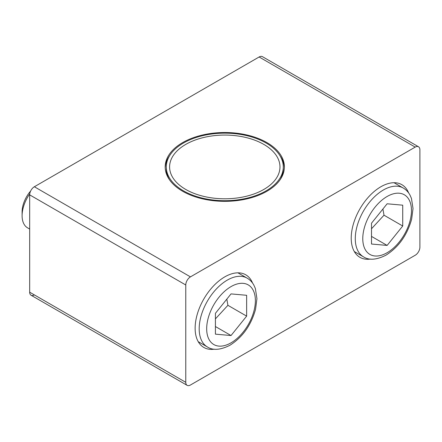 <?xml version="1.0" encoding="UTF-8"?>
<svg xmlns="http://www.w3.org/2000/svg" width="442" height="442" viewBox="0 0 442 442"><rect width="100%" height="100%" fill="white"/><g stroke="black" fill="none" stroke-linecap="round" stroke-linejoin="round"><path stroke-width="0.66" d="M214.392 349.191A41.94 24.216 -60 0 1 203.817 347.44A41.94 24.216 -60 0 1 195.132 328.24A41.94 24.216 -60 0 1 213.436 286.029A41.94 24.216 -60 0 1 245.758 274.797A41.94 24.216 -60 0 1 252.564 283.079M370.479 259.073A41.94 24.216 -60 0 1 359.91 257.321A41.94 24.216 -60 0 1 351.219 238.122A41.94 24.216 -60 0 1 369.529 195.917A41.94 24.216 -60 0 1 401.85 184.679A41.94 24.216 -60 0 1 408.651 192.961M263.808 144.401A55.184 31.863 180 0 1 279.974 166.927A55.184 31.863 180 0 1 245.907 196.364A55.184 31.863 180 0 1 185.767 189.458A55.184 31.863 180 0 1 169.601 166.927A55.184 31.863 180 0 1 203.668 137.495A55.184 31.863 180 0 1 263.808 144.401M283.283 166.927A58.499 33.774 0 0 0 266.15 143.048A58.499 33.774 0 0 0 202.403 135.727A58.499 33.774 0 0 0 166.291 166.927A58.499 33.774 0 0 0 183.424 190.811A58.499 33.774 0 0 0 247.172 198.132A58.499 33.774 0 0 0 283.283 166.927L283.283 168.733A58.499 33.774 180 0 1 280.001 179.883M182.645 191.259A59.604 34.41 180 0 1 165.186 166.927A59.604 34.41 180 0 1 201.977 135.136A59.604 34.41 180 0 1 266.929 142.595A59.604 34.41 180 0 1 284.388 166.927A59.604 34.41 180 0 1 247.597 198.718A59.604 34.41 180 0 1 182.645 191.259M169.573 155.777A59.604 34.41 0 0 0 165.209 167.827M371.512 228.763L383.999 215.193L382.921 209.011M215.42 318.881L227.912 305.312L226.834 299.123M30.642 191.016A21.752 12.558 120 0 0 22.1 211.856L22.1 215.724A26.487 15.293 120 0 0 27.586 227.851L29.675 229.055M34.36 186.756A6.624 3.823 120 0 0 31.045 190.248A6.624 3.823 120 0 0 29.675 194.867L185.767 284.985A6.624 3.823 -60 0 1 187.137 280.366A6.624 3.823 -60 0 1 190.447 276.874L34.36 186.756L259.128 56.985A6.624 3.823 120 0 1 262.438 56.659L418.53 146.777A6.624 3.823 -60 0 1 419.9 149.805L419.9 247.133A6.624 3.823 -60 0 1 418.53 251.752A6.624 3.823 -60 0 1 415.215 255.244L190.447 385.015A6.624 3.823 -60 0 1 187.137 385.341L187.137 385.341A6.624 3.823 -60 0 1 185.767 382.313L29.675 292.195A6.624 3.823 120 0 0 31.045 295.223L187.137 385.341L31.045 295.223A6.624 3.823 120 0 0 34.36 294.897M259.128 56.985L415.215 147.103A6.624 3.823 -60 0 1 418.53 146.777L262.438 56.659M29.675 194.867L29.675 292.195M185.767 284.985L185.767 382.313M415.215 147.103L190.447 276.874M215.42 326.527L231.033 335.539L215.42 334.152L215.42 313.317L231.033 293.902L246.642 295.295L246.642 316.129L227.912 305.312M246.642 316.129L231.033 335.539M29.747 193.872A26.487 15.293 120 0 0 22.1 215.724M371.512 236.409L387.12 245.42L371.512 244.034L371.512 223.199L387.12 203.79L402.728 205.176L402.728 226.011L383.999 215.193M402.728 226.011L387.12 245.42M284.366 167.827A59.604 34.41 0 0 0 280.001 155.777M169.573 179.883A58.499 33.774 180 0 1 166.291 168.733L166.291 166.927M355.28 238.663A39.736 22.94 120 0 0 363.506 256.852C369.07 260.482 376.573 259.913 386.026 255.144C398.651 247.1 407.187 235.116 411.635 219.193L413.021 208.541L411.458 198.403L409.999 195.104C408.353 192.071 406.104 189.712 403.242 188.032A39.736 22.94 120 0 0 383.374 189.999A39.736 22.94 120 0 0 355.28 238.663M387.12 252.725A34.437 19.884 120 0 0 411.469 210.547A34.437 19.884 120 0 0 387.12 196.486A34.437 19.884 120 0 0 362.772 238.663A34.437 19.884 120 0 0 387.12 252.725M199.187 328.782A39.736 22.94 120 0 0 207.42 346.97C212.978 350.6 220.486 350.031 229.934 345.263C242.564 337.218 251.1 325.235 255.548 309.312L256.935 298.659L255.365 288.521L253.912 285.223C252.266 282.189 250.012 279.83 247.15 278.151A39.736 22.94 120 0 0 227.287 280.118A39.736 22.94 120 0 0 199.187 328.782M231.033 342.837A34.437 19.884 120 0 0 255.382 300.665A34.437 19.884 120 0 0 231.033 286.604A34.437 19.884 120 0 0 206.679 328.782A34.437 19.884 120 0 0 231.033 342.837M354.296 251.537L363.506 256.852M198.209 341.655L207.42 346.97M237.94 272.83L247.15 278.151M394.032 182.712L403.242 188.032"/></g></svg>
